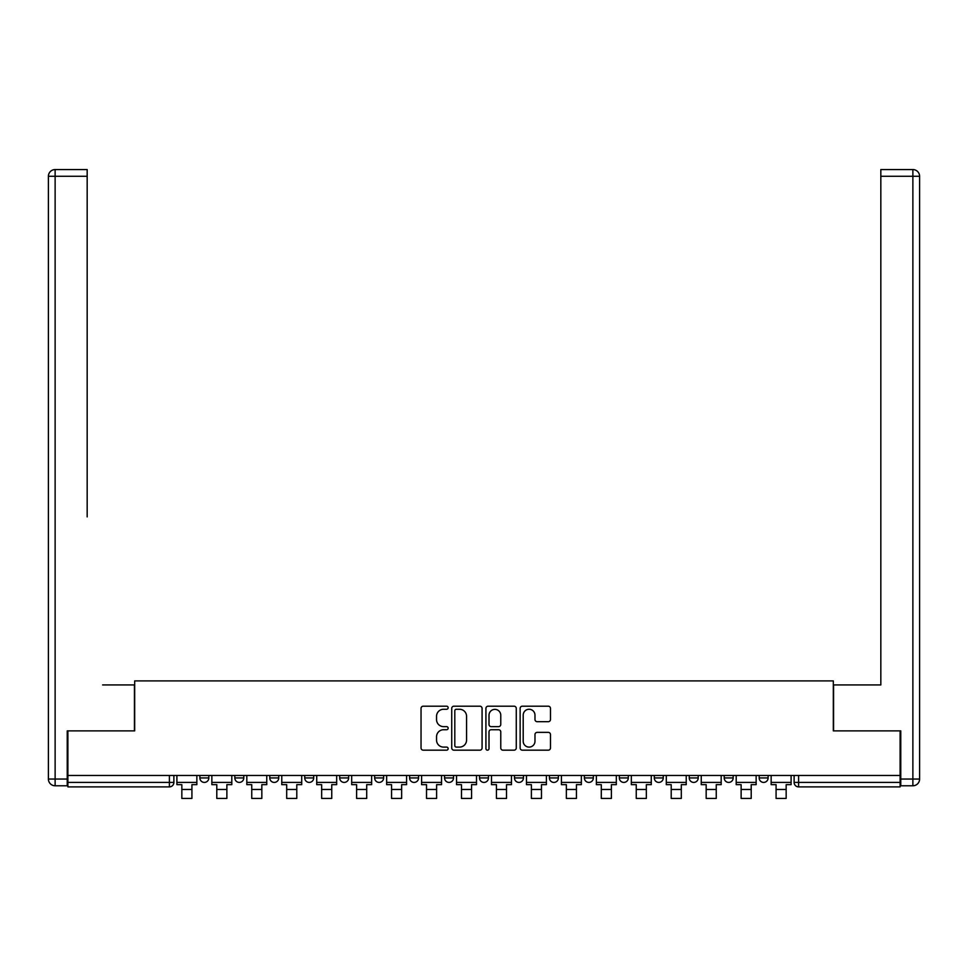 <?xml version="1.0" encoding="UTF-8"?>
<svg xmlns="http://www.w3.org/2000/svg" width="968" height="968" viewBox="0 0 968 968"><rect width="100%" height="100%" fill="white"/><g stroke="black" fill="none" stroke-linecap="round" stroke-linejoin="round"><path stroke-width="1.45" d="M448.148 707.729A1.537 1.537 0 0 0 446.611 706.192L423.246 706.192A2.202 2.202 0 0 0 421.044 708.394L421.044 747.986A2.202 2.202 0 0 0 423.246 750.176L446.611 750.176A1.537 1.537 0 0 0 448.148 748.639A1.537 1.537 0 0 0 446.611 747.102L443.586 747.102A7.042 7.042 0 0 1 436.544 740.06L436.544 736.757A7.042 7.042 0 0 1 443.586 729.727L446.611 729.727A1.537 1.537 0 0 0 448.148 728.19A1.537 1.537 0 0 0 446.611 726.641L443.586 726.641A7.042 7.042 0 0 1 436.544 719.611L436.544 716.308A7.042 7.042 0 0 1 443.586 709.266L446.611 709.266A1.537 1.537 0 0 0 448.148 707.729M584.382 775.465L584.382 777.933L593.348 777.933A4.477 4.477 0 0 1 588.871 782.41A4.477 4.477 0 0 1 584.382 777.933L584.382 775.465M479.523 775.465L479.523 777.933L488.477 777.933A4.477 4.477 0 0 1 484 782.41A4.477 4.477 0 0 1 479.523 777.933L479.523 775.465M409.609 775.465L409.609 777.933L418.575 777.933A4.477 4.477 0 0 1 414.086 782.41A4.477 4.477 0 0 1 409.609 777.933L409.609 775.465M374.652 775.465L374.652 777.933L383.618 777.933A4.477 4.477 0 0 1 379.129 782.41A4.477 4.477 0 0 1 374.652 777.933L374.652 775.465M304.738 775.465L304.738 777.933L313.705 777.933A4.477 4.477 0 0 1 309.228 782.41A4.477 4.477 0 0 1 304.738 777.933L304.738 775.465M548.275 721.692A2.202 2.202 0 0 0 550.477 719.502L550.477 708.394A2.202 2.202 0 0 0 548.275 706.192L522.321 706.192A2.202 2.202 0 0 0 520.131 708.394L520.131 747.986A2.202 2.202 0 0 0 522.321 750.176L548.275 750.176A2.202 2.202 0 0 0 550.477 747.986L550.477 734.567A2.202 2.202 0 0 0 548.275 732.365L537.167 732.365A2.202 2.202 0 0 0 534.977 734.567L534.977 741.222A5.881 5.881 0 0 1 529.085 747.102A5.881 5.881 0 0 1 523.204 741.222L523.204 715.158A5.881 5.881 0 0 1 529.085 709.266A5.881 5.881 0 0 1 534.977 715.158L534.977 719.502A2.202 2.202 0 0 0 537.167 721.692L548.275 721.692M67.893 775.465L67.893 730.876L134.673 730.876L134.673 680.903L833.327 680.903L833.327 730.876L900.107 730.876L900.107 775.465L67.893 775.465L67.893 782.41L173.877 782.41L173.877 775.465L173.877 782.41A4.477 4.477 0 0 1 169.4 786.887L67.893 786.887L67.893 782.41M482.076 708.394A2.202 2.202 0 0 0 479.874 706.192L453.919 706.192A2.202 2.202 0 0 0 451.729 708.394L451.729 747.986A2.202 2.202 0 0 0 453.919 750.176L479.874 750.176A2.202 2.202 0 0 0 482.076 747.986L482.076 708.394M488.126 706.192L514.081 706.192A2.202 2.202 0 0 1 516.271 708.394L516.271 747.986A2.202 2.202 0 0 1 514.081 750.176L502.973 750.176A2.202 2.202 0 0 1 500.771 747.986L500.771 731.929A2.202 2.202 0 0 0 498.568 729.727L491.199 729.727A2.202 2.202 0 0 0 489.009 731.929L489.009 748.639A1.537 1.537 0 0 1 487.461 750.176A1.537 1.537 0 0 1 485.924 748.639L485.924 708.394A2.202 2.202 0 0 1 488.126 706.192M794.123 775.465L794.123 782.41L900.107 782.41L900.107 786.887L798.6 786.887A4.477 4.477 0 0 1 794.123 782.41M900.107 775.465L900.107 782.41M768.12 775.465L768.12 777.933A4.477 4.477 0 0 1 763.643 782.41A4.477 4.477 0 0 1 759.166 777.933L768.12 777.933M759.166 775.465L759.166 777.933M733.175 775.465L733.175 777.933A4.477 4.477 0 0 1 728.686 782.41A4.477 4.477 0 0 1 724.209 777.933L733.175 777.933M724.209 775.465L724.209 777.933M698.218 775.465L698.218 777.933A4.477 4.477 0 0 1 693.729 782.41A4.477 4.477 0 0 1 689.252 777.933L698.218 777.933M689.252 775.465L689.252 777.933M663.261 775.465L663.261 777.933A4.477 4.477 0 0 1 658.772 782.41A4.477 4.477 0 0 1 654.295 777.933A4.477 4.477 0 0 0 658.772 782.41M654.295 775.465L654.295 777.933L663.261 777.933M628.305 775.465L628.305 777.933A4.477 4.477 0 0 1 623.828 782.41A4.477 4.477 0 0 1 619.338 777.933A4.477 4.477 0 0 0 623.828 782.41M619.338 775.465L619.338 777.933L628.305 777.933M593.348 775.465L593.348 777.933A4.477 4.477 0 0 1 588.871 782.41M558.391 775.465L558.391 777.933A4.477 4.477 0 0 1 553.914 782.41A4.477 4.477 0 0 1 549.425 777.933L558.391 777.933M549.425 775.465L549.425 777.933M523.434 775.465L523.434 777.933A4.477 4.477 0 0 1 518.957 782.41A4.477 4.477 0 0 1 514.48 777.933L523.434 777.933L523.434 775.465M514.48 775.465L514.48 777.933M488.477 775.465L488.477 777.933M453.52 775.465L453.52 777.933A4.477 4.477 0 0 1 449.043 782.41A4.477 4.477 0 0 1 444.566 777.933L453.52 777.933L453.52 775.465M444.566 775.465L444.566 777.933M418.575 775.465L418.575 777.933L418.575 775.465M383.618 777.933L383.618 775.465L383.618 777.933A4.477 4.477 0 0 1 379.129 782.41M348.661 775.465L348.661 777.933A4.477 4.477 0 0 1 344.172 782.41A4.477 4.477 0 0 1 339.695 777.933A4.477 4.477 0 0 0 344.172 782.41A4.477 4.477 0 0 0 348.661 777.933L348.661 775.465M339.695 775.465L339.695 777.933L348.661 777.933M313.705 775.465L313.705 777.933M278.748 775.465L278.748 777.933A4.477 4.477 0 0 1 274.271 782.41A4.477 4.477 0 0 1 269.782 777.933A4.477 4.477 0 0 0 274.271 782.41A4.477 4.477 0 0 0 278.748 777.933L269.782 777.933L269.782 775.465M234.825 775.465L234.825 777.933L243.791 777.933L243.791 775.465L243.791 777.933A4.477 4.477 0 0 1 239.314 782.41A4.477 4.477 0 0 1 234.825 777.933A4.477 4.477 0 0 0 239.314 782.41M199.88 775.465L199.88 777.933L208.834 777.933L208.834 775.465L208.834 777.933A4.477 4.477 0 0 1 204.357 782.41A4.477 4.477 0 0 1 199.88 777.933A4.477 4.477 0 0 0 204.357 782.41M169.4 775.465L169.4 786.887A4.477 4.477 0 0 0 173.877 782.41M456.339 709.266A1.537 1.537 0 0 0 454.803 710.815L454.803 745.566A1.537 1.537 0 0 0 456.339 747.102L459.534 747.102A7.042 7.042 0 0 0 466.564 740.06L466.564 716.308A7.042 7.042 0 0 0 459.534 709.266L456.339 709.266M500.771 715.267A5.881 5.881 0 0 0 494.89 709.375A5.881 5.881 0 0 0 489.009 715.267L489.009 724.451A2.202 2.202 0 0 0 491.199 726.641L498.568 726.641A2.202 2.202 0 0 0 500.771 724.451L500.771 715.267M176.902 782.41L196.855 782.41L196.855 784.649L191.918 784.649L191.918 798.431L181.839 798.431L181.839 784.649L176.902 784.649L176.902 775.465M196.855 782.41L196.855 775.465M67.228 779.046L67.228 785.774L55.128 785.774A6.728 6.728 0 0 1 48.4 779.046L48.4 176.285L55.128 176.285L55.128 169.569L87.168 169.569L87.168 176.285L55.128 176.285L55.128 779.046L67.228 779.046L67.228 730.876L134.443 730.876L134.443 684.933L102.62 684.933M87.168 176.285L87.168 516.888M55.128 169.569A6.728 6.728 0 0 0 48.4 176.285A6.728 6.728 0 0 1 55.128 169.569M865.38 684.933L880.832 684.933L880.832 169.569L912.872 169.569L880.832 169.569M900.772 779.046L912.872 779.046L912.872 176.285L919.6 176.285A6.728 6.728 0 0 0 912.872 169.569A6.728 6.728 0 0 1 919.6 176.285A6.728 6.728 0 0 0 912.872 169.569A6.728 6.728 0 0 1 919.6 176.285L919.6 779.046A6.728 6.728 0 0 1 912.872 785.774L900.772 785.774L900.772 730.876L833.557 730.876L833.557 684.933L880.832 684.933L880.832 516.888M912.872 785.774A6.728 6.728 0 0 0 919.6 779.046L912.872 779.046L912.872 785.774M211.859 782.41L231.8 782.41L231.8 784.649L226.875 784.649L226.875 798.431L216.796 798.431L216.796 784.649L211.859 784.649L211.859 775.465M231.8 782.41L231.8 775.465M246.816 782.41L266.757 782.41L266.757 784.649L261.832 784.649L261.832 798.431L251.753 798.431L251.753 784.649L246.816 784.649L246.816 775.465M266.757 782.41L266.757 775.465M281.773 782.41L301.714 782.41L301.714 784.649L296.789 784.649L296.789 798.431L286.697 798.431L286.697 784.649L281.773 784.649L281.773 775.465M301.714 782.41L301.714 775.465M316.73 782.41L336.67 782.41L336.67 784.649L331.746 784.649L331.746 798.431L321.654 798.431L321.654 784.649L316.73 784.649L316.73 775.465M336.67 782.41L336.67 775.465M351.686 782.41L371.627 782.41L371.627 784.649L366.703 784.649L366.703 798.431L356.611 798.431L356.611 784.649L351.686 784.649L351.686 775.465M371.627 782.41L371.627 775.465M386.643 782.41L406.584 782.41L406.584 784.649L401.647 784.649L401.647 798.431L391.568 798.431L391.568 784.649L386.643 784.649L386.643 775.465M406.584 782.41L406.584 775.465M421.6 782.41L441.541 782.41L441.541 784.649L436.604 784.649L436.604 798.431L426.525 798.431L426.525 784.649L421.6 784.649L421.6 775.465M441.541 782.41L441.541 775.465M456.545 782.41L476.498 782.41L476.498 784.649L471.561 784.649L471.561 798.431L461.482 798.431L461.482 784.649L456.545 784.649L456.545 775.465M476.498 782.41L476.498 775.465M491.502 782.41L511.455 782.41L511.455 784.649L506.518 784.649L506.518 798.431L496.439 798.431L496.439 784.649L491.502 784.649L491.502 775.465M511.455 782.41L511.455 775.465M526.459 782.41L546.4 782.41L546.4 784.649L541.475 784.649L541.475 798.431L531.396 798.431L531.396 784.649L526.459 784.649L526.459 775.465M546.4 782.41L546.4 775.465M561.416 782.41L581.357 782.41L581.357 784.649L576.432 784.649L576.432 798.431L566.353 798.431L566.353 784.649L561.416 784.649L561.416 775.465M581.357 782.41L581.357 775.465M596.373 782.41L616.313 782.41L616.313 784.649L611.389 784.649L611.389 798.431L601.297 798.431L601.297 784.649L596.373 784.649L596.373 775.465M616.313 782.41L616.313 775.465M631.33 782.41L651.27 782.41L651.27 784.649L646.346 784.649L646.346 798.431L636.254 798.431L636.254 784.649L631.33 784.649L631.33 775.465M651.27 782.41L651.27 775.465M666.286 782.41L686.227 782.41L686.227 784.649L681.303 784.649L681.303 798.431L671.211 798.431L671.211 784.649L666.286 784.649L666.286 775.465M686.227 782.41L686.227 775.465M701.243 782.41L721.184 782.41L721.184 784.649L716.247 784.649L716.247 798.431L706.168 798.431L706.168 784.649L701.243 784.649L701.243 775.465M721.184 782.41L721.184 775.465M736.2 782.41L756.141 782.41L756.141 784.649L751.204 784.649L751.204 798.431L741.125 798.431L741.125 784.649L736.2 784.649L736.2 775.465M756.141 782.41L756.141 775.465M771.145 782.41L791.098 782.41L791.098 784.649L786.161 784.649L786.161 798.431L776.082 798.431L776.082 784.649L771.145 784.649L771.145 775.465M791.098 782.41L791.098 775.465M798.6 775.465L798.6 786.887M181.839 789.465L191.918 789.465M55.128 785.774L55.128 779.046L48.4 779.046M912.872 169.569L912.872 176.285L880.832 176.285M216.796 789.465L226.875 789.465M251.753 789.465L261.832 789.465M286.697 789.465L296.789 789.465M321.654 789.465L331.746 789.465M356.611 789.465L366.703 789.465M391.568 789.465L401.647 789.465M426.525 789.465L436.604 789.465M461.482 789.465L471.561 789.465M496.439 789.465L506.518 789.465M531.396 789.465L541.475 789.465M566.353 789.465L576.432 789.465M601.297 789.465L611.389 789.465M636.254 789.465L646.346 789.465M671.211 789.465L681.303 789.465M706.168 789.465L716.247 789.465M741.125 789.465L751.204 789.465M776.082 789.465L786.161 789.465"/></g></svg>
